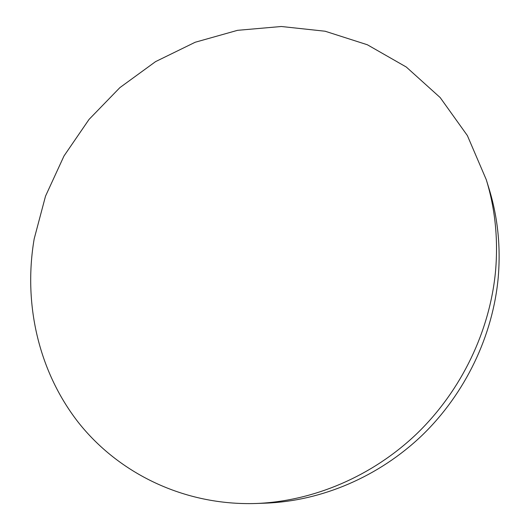 <?xml version="1.0" encoding="UTF-8"?>
<svg xmlns="http://www.w3.org/2000/svg" width="530" height="530" viewBox="0 0 530 530"><rect width="100%" height="100%" fill="white"/><g stroke="black" fill="none" stroke-linecap="round" stroke-linejoin="round"><path stroke-width="0.79" d="M486.288 179.71L489.157 189.051C497.769 217.167 500.797 246.569 498.246 277.25C493.013 335.55 465.386 393.419 422.198 435.243C378.778 476.841 321.505 501.009 265.722 503.149L255.957 503.5C184.089 505.779 118.303 473.23 78.016 421.993C37.961 370.337 23.274 302.67 34.192 238.825L45.527 196.133L64.017 155.939L89.047 119.416L119.859 87.642L155.575 61.619L195.186 42.254L237.539 30.329L281.337 26.5L325.135 31.23L367.35 44.758L406.278 67.018L440.185 97.573L467.374 135.574L486.288 179.71C495.146 208.615 498.246 238.878 495.603 270.485C490.171 330.548 461.643 390.272 417.097 433.441C372.312 476.377 313.303 501.307 255.957 503.5"/></g></svg>
